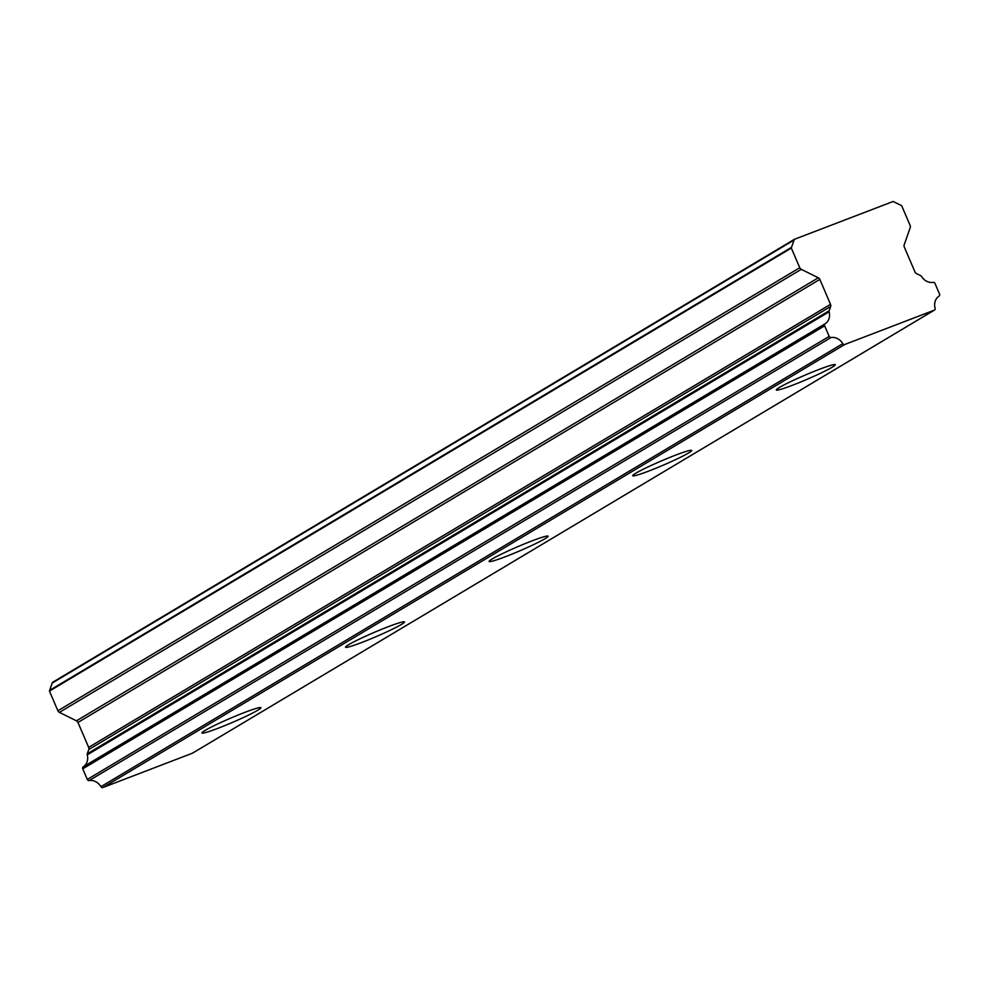 <?xml version="1.0" encoding="UTF-8"?>
<svg xmlns="http://www.w3.org/2000/svg" width="989" height="989" viewBox="0 0 989 989"><rect width="100%" height="100%" fill="white"/><g stroke="black" fill="none" stroke-linecap="round" stroke-linejoin="round"><path stroke-width="1.48" d="M832.169 367.228A32.068 2.312 156.8 0 0 835.26 364.706A32.068 2.312 156.8 0 0 812.093 372.198A32.068 2.312 156.8 0 0 779.394 387.465A32.068 2.312 156.8 0 0 776.303 389.975A32.068 2.312 156.8 0 0 799.471 382.496A32.068 2.312 156.8 0 0 832.169 367.228M257.82 710.213A32.068 2.312 156.8 0 0 260.911 707.704A32.068 2.312 156.8 0 0 237.743 715.183A32.068 2.312 156.8 0 0 205.044 730.451A32.068 2.312 156.8 0 0 201.954 732.973A32.068 2.312 156.8 0 0 225.109 725.481A32.068 2.312 156.8 0 0 257.82 710.213M401.41 624.467A32.068 2.312 156.8 0 0 404.489 621.957A32.068 2.312 156.8 0 0 381.334 629.437A32.068 2.312 156.8 0 0 348.623 644.704A32.068 2.312 156.8 0 0 345.544 647.226A32.068 2.312 156.8 0 0 368.699 639.735A32.068 2.312 156.8 0 0 401.41 624.467M545.001 538.721A32.068 2.312 156.8 0 0 548.079 536.211A32.068 2.312 156.8 0 0 524.924 543.69A32.068 2.312 156.8 0 0 492.213 558.958A32.068 2.312 156.8 0 0 489.135 561.468A32.068 2.312 156.8 0 0 512.29 553.988A32.068 2.312 156.8 0 0 545.001 538.721M688.579 452.974A32.068 2.312 156.8 0 0 691.67 450.452A32.068 2.312 156.8 0 0 668.515 457.944A32.068 2.312 156.8 0 0 635.803 473.212A32.068 2.312 156.8 0 0 632.713 475.721A32.068 2.312 156.8 0 0 655.88 468.242A32.068 2.312 156.8 0 0 688.579 452.974M794.068 240.03L791.521 247.312L49.648 690.347L52.194 683.065L794.068 240.03A5.575 4.896 -120.8 0 1 794.365 239.338L893.079 201.496A5.575 4.896 -120.8 0 1 893.796 201.793L900.991 205.353A2.831 2.497 -120.8 0 1 901.684 205.749L910.115 225.418A2.918 2.559 -120.8 0 1 910.214 227.581L904.181 244.876A2.868 2.522 -120.8 0 0 904.292 247.027L914.986 271.975A2.88 2.534 -120.8 0 0 916.494 273.594L920.71 275.671A1.743 1.533 -120.8 0 1 921.488 276.401A11.905 10.459 59.2 0 0 933.159 282.372A1.718 1.508 -120.8 0 1 935.013 283.497L939.55 294.092A1.731 1.521 -120.8 0 1 939.55 294.104A1.731 1.521 -120.8 0 1 939.056 296.107A11.917 10.471 59.2 0 0 935.112 308.259A1.743 1.533 -120.8 0 1 934.271 310.175L844.804 344.469A1.743 1.533 -120.8 0 1 842.801 343.653A11.917 10.471 59.2 0 0 831.02 337.521A1.731 1.521 -120.8 0 1 829.178 336.396L824.641 325.814A1.718 1.508 -120.8 0 1 825.135 323.786A11.905 10.459 59.2 0 0 829.116 311.807A1.743 1.533 -120.8 0 1 829.153 310.769L87.279 753.803A1.743 1.533 59.2 0 0 87.255 754.83L829.116 311.807M87.279 753.803L88.763 749.538A2.88 2.534 59.2 0 0 88.664 747.387L77.97 722.44A2.868 2.522 59.2 0 0 76.45 720.82L59.389 712.377L801.263 269.342A2.918 2.559 -120.8 0 1 799.755 267.722L791.324 248.066A2.831 2.497 -120.8 0 1 791.521 247.312M829.153 310.769L830.636 306.503A2.88 2.534 -120.8 0 0 830.537 304.365A2.88 2.534 -120.8 0 1 830.537 304.365L819.844 279.405A2.868 2.522 -120.8 0 1 819.844 279.405A2.868 2.522 -120.8 0 0 818.323 277.785L801.263 269.342M794.365 239.338L52.491 682.373A5.575 4.896 -120.8 0 0 52.194 683.065M842.801 343.653L100.927 786.675A11.917 10.471 59.2 0 0 89.158 780.556L831.02 337.521M829.178 336.396L87.304 779.431A1.731 1.521 59.2 0 0 89.158 780.556M87.304 779.431L82.779 768.836L824.641 325.814M825.135 323.786L83.261 766.821A1.718 1.508 59.2 0 0 82.779 768.836M83.261 766.821A11.905 10.459 59.2 0 0 87.255 754.83M88.664 747.387A2.88 2.534 59.2 0 0 88.664 747.375L830.525 304.34M799.755 267.722L57.881 710.757A2.918 2.559 59.2 0 0 59.389 712.377M57.881 710.757L49.45 691.088L791.324 248.066M49.648 690.347A2.831 2.497 59.2 0 0 49.45 691.088M934.271 310.175L192.41 753.21A1.743 1.533 59.2 0 0 192.806 752.963M192.41 753.21L102.93 787.504L844.804 344.469M100.927 786.675A1.743 1.533 59.2 0 0 102.93 787.504M77.97 722.44L819.844 279.405M830.636 306.503L88.763 749.538M818.323 277.785L76.45 720.82M934.481 310.076L192.62 753.099"/></g></svg>
